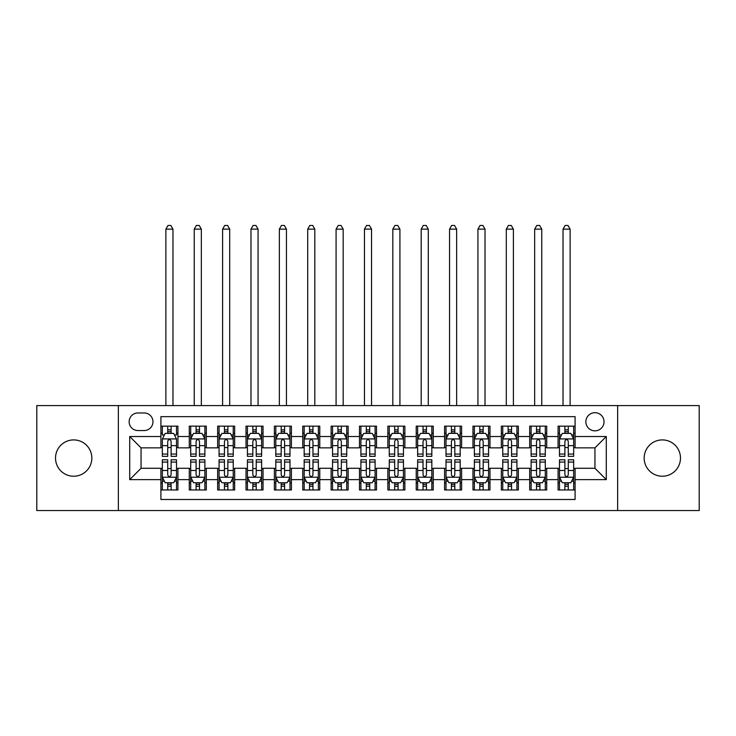 <?xml version="1.0" encoding="UTF-8"?>
<svg xmlns="http://www.w3.org/2000/svg" width="736" height="736" viewBox="0 0 736 736"><rect width="100%" height="100%" fill="white"/><g stroke="black" fill="none" stroke-linecap="round" stroke-linejoin="round"><path stroke-width="1.1" d="M662.317 439.916A18.152 18.152 0 0 0 644.166 458.068A18.152 18.152 0 0 0 662.317 476.229A18.152 18.152 0 0 0 680.478 458.068A18.152 18.152 0 0 0 662.317 439.916M73.683 439.916A18.152 18.152 0 0 0 55.522 458.068A18.152 18.152 0 0 0 73.683 476.229A18.152 18.152 0 0 0 91.834 458.068A18.152 18.152 0 0 0 73.683 439.916M594.946 412.684A9.08 9.08 0 0 0 585.865 421.756A9.08 9.08 0 0 0 594.946 430.836A9.08 9.08 0 0 0 604.026 421.756A9.08 9.08 0 0 0 594.946 412.684M617.642 510.554L699.2 510.554L699.2 405.591L617.642 405.591L617.642 510.554L118.358 510.554L118.358 405.591L36.8 405.591L36.8 510.554L118.358 510.554M575.092 426.153L558.072 426.153L558.072 436.512L546.719 436.512L546.719 447.856L558.072 447.856L558.072 436.512M546.719 436.512L546.719 426.153L529.699 426.153L529.699 436.512L518.356 436.512L518.356 447.856L529.699 447.856L529.699 436.512M518.356 436.512L518.356 426.153L501.336 426.153L501.336 436.512L489.983 436.512L489.983 447.856L501.336 447.856L501.336 436.512M489.983 436.512L489.983 426.153L472.963 426.153L472.963 436.512L461.619 436.512L461.619 447.856L472.963 447.856L472.963 436.512M461.619 436.512L461.619 426.153L444.59 426.153L444.59 436.512L433.246 436.512L433.246 447.856L444.59 447.856L444.59 436.512M433.246 436.512L433.246 426.153L416.226 426.153L416.226 436.512L404.883 436.512L404.883 447.856L416.226 447.856L416.226 436.512M404.883 436.512L404.883 426.153L387.854 426.153L387.854 436.512L376.51 436.512L376.51 447.856L387.854 447.856L387.854 436.512M376.51 436.512L376.51 426.153L359.49 426.153L359.49 436.512L348.146 436.512L348.146 447.856L359.49 447.856L359.49 436.512M348.146 436.512L348.146 426.153L331.117 426.153L331.117 436.512L319.774 436.512L319.774 447.856L331.117 447.856L331.117 436.512M319.774 436.512L319.774 426.153L302.754 426.153L302.754 436.512L291.41 436.512L291.41 447.856L302.754 447.856L302.754 436.512M291.41 436.512L291.41 426.153L274.381 426.153L274.381 436.512L263.037 436.512L263.037 447.856L274.381 447.856L274.381 436.512M263.037 436.512L263.037 426.153L246.017 426.153L246.017 436.512L234.664 436.512L234.664 447.856L246.017 447.856L246.017 436.512M234.664 436.512L234.664 426.153L217.644 426.153L217.644 436.512L206.301 436.512L206.301 447.856L217.644 447.856L217.644 436.512M206.301 436.512L206.301 426.153L189.281 426.153L189.281 447.856L177.928 447.856L177.928 426.153L160.908 426.153M160.908 489.983L177.928 489.983L177.928 468.28L189.281 468.28L189.281 489.983L206.301 489.983L206.301 468.28L217.644 468.28L217.644 479.633L206.301 479.633M217.644 479.633L217.644 489.983L234.664 489.983L234.664 468.28L246.017 468.28L246.017 479.633L234.664 479.633M246.017 479.633L246.017 489.983L263.037 489.983L263.037 468.28L274.381 468.28L274.381 479.633L263.037 479.633M274.381 479.633L274.381 489.983L291.41 489.983L291.41 468.28L302.754 468.28L302.754 479.633L291.41 479.633M302.754 479.633L302.754 489.983L319.774 489.983L319.774 468.28L331.117 468.28L331.117 479.633L319.774 479.633M331.117 479.633L331.117 489.983L348.146 489.983L348.146 468.28L359.49 468.28L359.49 479.633L348.146 479.633M359.49 479.633L359.49 489.983L376.51 489.983L376.51 468.28L387.854 468.28L387.854 479.633L376.51 479.633M387.854 479.633L387.854 489.983L404.883 489.983L404.883 468.28L416.226 468.28L416.226 479.633L404.883 479.633M416.226 479.633L416.226 489.983L433.246 489.983L433.246 468.28L444.59 468.28L444.59 479.633L433.246 479.633M444.59 479.633L444.59 489.983L461.619 489.983L461.619 468.28L472.963 468.28L472.963 479.633L461.619 479.633M472.963 479.633L472.963 489.983L489.983 489.983L489.983 468.28L501.336 468.28L501.336 479.633L489.983 479.633M501.336 479.633L501.336 489.983L518.356 489.983L518.356 468.28L529.699 468.28L529.699 479.633L518.356 479.633M529.699 479.633L529.699 489.983L546.719 489.983L546.719 468.28L558.072 468.28L558.072 479.633L546.719 479.633M137.936 430.551L144.173 430.551A8.795 8.795 0 0 0 152.968 421.756A8.795 8.795 0 0 0 144.173 412.96L137.936 412.96A8.795 8.795 0 0 0 129.14 421.756A8.795 8.795 0 0 0 137.936 430.551M617.642 405.591L118.358 405.591M575.092 436.512L575.092 416.65L160.908 416.65L160.908 447.856L141.054 447.856L141.054 468.28L160.908 468.28L160.908 499.486L575.092 499.486L575.092 468.28L594.946 468.28L594.946 447.856L575.092 447.856L575.092 436.512L606.289 436.512L606.289 479.633L575.092 479.633M160.908 479.633L129.711 479.633L129.711 436.512L160.908 436.512M558.072 479.633L558.072 489.983L575.092 489.983M160.908 433.246L162.334 433.246M167.716 433.246L171.12 433.246M176.511 433.246L177.928 433.246M160.908 447.571L162.334 447.571M167.716 447.571L171.12 447.571M176.511 447.571L177.928 447.571M160.908 468.565L162.334 468.565M167.716 468.565L171.12 468.565M176.511 468.565L177.928 468.565M160.908 482.89L162.334 482.89M167.716 482.89L171.12 482.89M176.511 482.89L177.928 482.89M189.281 447.571L190.698 447.571M196.089 447.571L199.493 447.571M204.884 447.571L206.301 447.571M189.281 433.246L190.698 433.246M196.089 433.246L199.493 433.246M204.884 433.246L206.301 433.246M189.281 468.565L190.698 468.565M196.089 468.565L199.493 468.565M204.884 468.565L206.301 468.565M189.281 482.89L190.698 482.89M196.089 482.89L199.493 482.89M204.884 482.89L206.301 482.89M217.644 468.565L219.07 468.565M224.452 468.565L227.856 468.565M233.248 468.565L234.664 468.565M217.644 482.89L219.07 482.89M224.452 482.89L227.856 482.89M233.248 482.89L234.664 482.89M217.644 433.246L219.07 433.246M224.452 433.246L227.856 433.246M233.248 433.246L234.664 433.246M217.644 447.571L219.07 447.571M224.452 447.571L227.856 447.571M233.248 447.571L234.664 447.571M246.017 468.565L247.434 468.565M252.825 468.565L256.229 468.565M261.62 468.565L263.037 468.565M246.017 482.89L247.434 482.89M252.825 482.89L256.229 482.89M261.62 482.89L263.037 482.89M246.017 433.246L247.434 433.246M252.825 433.246L256.229 433.246M261.62 433.246L263.037 433.246M246.017 447.571L247.434 447.571M252.825 447.571L256.229 447.571M261.62 447.571L263.037 447.571M274.381 468.565L275.807 468.565M281.189 468.565L284.593 468.565M289.984 468.565L291.41 468.565M274.381 482.89L275.807 482.89M281.189 482.89L284.593 482.89M289.984 482.89L291.41 482.89M274.381 433.246L275.807 433.246M281.189 433.246L284.593 433.246M289.984 433.246L291.41 433.246M274.381 447.571L275.807 447.571M281.189 447.571L284.593 447.571M289.984 447.571L291.41 447.571M302.754 468.565L304.17 468.565M309.562 468.565L312.966 468.565M318.357 468.565L319.774 468.565M302.754 482.89L304.17 482.89M309.562 482.89L312.966 482.89M318.357 482.89L319.774 482.89M302.754 433.246L304.17 433.246M309.562 433.246L312.966 433.246M318.357 433.246L319.774 433.246M302.754 447.571L304.17 447.571M309.562 447.571L312.966 447.571M318.357 447.571L319.774 447.571M331.117 468.565L332.543 468.565M337.925 468.565L341.329 468.565M346.72 468.565L348.146 468.565M331.117 482.89L332.543 482.89M337.925 482.89L341.329 482.89M346.72 482.89L348.146 482.89M331.117 433.246L332.543 433.246M337.925 433.246L341.329 433.246M346.72 433.246L348.146 433.246M331.117 447.571L332.543 447.571M337.925 447.571L341.329 447.571M346.72 447.571L348.146 447.571M359.49 468.565L360.907 468.565M366.298 468.565L369.702 468.565M375.093 468.565L376.51 468.565M359.49 482.89L360.907 482.89M366.298 482.89L369.702 482.89M375.093 482.89L376.51 482.89M359.49 433.246L360.907 433.246M366.298 433.246L369.702 433.246M375.093 433.246L376.51 433.246M359.49 447.571L360.907 447.571M366.298 447.571L369.702 447.571M375.093 447.571L376.51 447.571M387.854 468.565L389.28 468.565M394.671 468.565L398.075 468.565M403.457 468.565L404.883 468.565M387.854 482.89L389.28 482.89M394.671 482.89L398.075 482.89M403.457 482.89L404.883 482.89M387.854 433.246L389.28 433.246M394.671 433.246L398.075 433.246M403.457 433.246L404.883 433.246M387.854 447.571L389.28 447.571M394.671 447.571L398.075 447.571M403.457 447.571L404.883 447.571M416.226 468.565L417.643 468.565M423.034 468.565L426.438 468.565M431.83 468.565L433.246 468.565M416.226 482.89L417.643 482.89M423.034 482.89L426.438 482.89M431.83 482.89L433.246 482.89M416.226 433.246L417.643 433.246M423.034 433.246L426.438 433.246M431.83 433.246L433.246 433.246M416.226 447.571L417.643 447.571M423.034 447.571L426.438 447.571M431.83 447.571L433.246 447.571M444.59 468.565L446.016 468.565M451.407 468.565L454.811 468.565M460.193 468.565L461.619 468.565M444.59 482.89L446.016 482.89M451.407 482.89L454.811 482.89M460.193 482.89L461.619 482.89M444.59 433.246L446.016 433.246M451.407 433.246L454.811 433.246M460.193 433.246L461.619 433.246M444.59 447.571L446.016 447.571M451.407 447.571L454.811 447.571M460.193 447.571L461.619 447.571M472.963 468.565L474.38 468.565M479.771 468.565L483.175 468.565M488.566 468.565L489.983 468.565M472.963 482.89L474.38 482.89M479.771 482.89L483.175 482.89M488.566 482.89L489.983 482.89M472.963 433.246L474.38 433.246M479.771 433.246L483.175 433.246M488.566 433.246L489.983 433.246M472.963 447.571L474.38 447.571M479.771 447.571L483.175 447.571M488.566 447.571L489.983 447.571M501.336 468.565L502.752 468.565M508.144 468.565L511.548 468.565M516.93 468.565L518.356 468.565M501.336 482.89L502.752 482.89M508.144 482.89L511.548 482.89M516.93 482.89L518.356 482.89M501.336 433.246L502.752 433.246M508.144 433.246L511.548 433.246M516.93 433.246L518.356 433.246M501.336 447.571L502.752 447.571M508.144 447.571L511.548 447.571M516.93 447.571L518.356 447.571M529.699 468.565L531.116 468.565M536.507 468.565L539.911 468.565M545.302 468.565L546.719 468.565M529.699 482.89L531.116 482.89M536.507 482.89L539.911 482.89M545.302 482.89L546.719 482.89M529.699 433.246L531.116 433.246M536.507 433.246L539.911 433.246M545.302 433.246L546.719 433.246M529.699 447.571L531.116 447.571M536.507 447.571L539.911 447.571M545.302 447.571L546.719 447.571M558.072 468.565L559.489 468.565M564.88 468.565L568.284 468.565M573.666 468.565L575.092 468.565M558.072 482.89L559.489 482.89M564.88 482.89L568.284 482.89M573.666 482.89L575.092 482.89M558.072 433.246L559.489 433.246M564.88 433.246L568.284 433.246M573.666 433.246L575.092 433.246M558.072 447.571L559.489 447.571M564.88 447.571L568.284 447.571M573.666 447.571L575.092 447.571M141.054 447.856L129.711 436.512M141.054 468.28L129.711 479.633M606.289 436.512L594.946 447.856M606.289 479.633L594.946 468.28M171.12 426.153L171.12 433.384L171.12 429.842L167.716 429.842M176.511 454.057L171.12 454.057L171.12 456.366L176.511 456.366L176.511 439.061L173.678 433.384L165.168 433.384L162.334 439.061L162.334 456.366L167.716 456.366L167.716 454.057L162.334 454.057M164.386 434.948L162.334 434.948L162.334 426.153M162.334 435.004L162.334 429.842M176.511 435.004L176.511 429.842M174.46 434.948L176.511 434.948L176.511 426.153M167.716 433.384L167.716 426.153M171.12 454.057L171.12 441.186C169.988 439.006 168.857 439.006 167.716 441.186L167.716 450.763M162.334 445.639L167.716 445.639L167.716 454.057M172.969 405.591L172.969 229.135L165.876 229.135L165.876 405.591M165.876 229.135L168.001 225.446L170.844 225.446L172.969 229.135M167.716 486.294L171.12 486.294M162.334 462.079L167.716 462.079L167.716 459.77L162.334 459.77L162.334 477.075L165.168 482.752L173.678 482.752L176.511 477.075L176.511 459.77L171.12 459.77L171.12 462.079L176.511 462.079M176.511 477.075L176.511 489.983M162.334 477.075L162.334 489.983M171.12 482.752L171.12 489.983M167.716 489.983L167.716 482.752M167.716 462.079L167.716 474.95C168.857 477.13 169.988 477.13 171.12 474.95L171.12 462.079M199.493 429.842L196.089 429.842M204.884 454.057L199.493 454.057L199.493 456.366L204.884 456.366L204.884 439.061L202.041 433.384L193.531 433.384L190.698 439.061L190.698 456.366L196.089 456.366L196.089 454.057L190.698 454.057M190.698 439.061L190.698 426.153M204.884 439.061L204.884 426.153M196.089 433.384L196.089 426.153M199.493 426.153L199.493 433.384M199.493 454.057L199.493 441.186C198.361 439.006 197.22 439.006 196.089 441.186L196.089 454.057M201.333 405.591L201.333 229.135L194.24 229.135L194.24 405.591M194.24 229.135L196.374 225.446L199.208 225.446L201.333 229.135M227.856 429.842L224.452 429.842M233.248 454.057L227.856 454.057L227.856 456.366L233.248 456.366L233.248 439.061L230.414 433.384L221.904 433.384L219.07 439.061L219.07 456.366L224.452 456.366L224.452 454.057L219.07 454.057M219.07 439.061L219.07 426.153M233.248 439.061L233.248 426.153M224.452 433.384L224.452 426.153M227.856 426.153L227.856 433.384M227.856 454.057L227.856 441.186C226.725 439.006 225.593 439.006 224.452 441.186L224.452 454.057M229.706 405.591L229.706 229.135L222.612 229.135L222.612 405.591M222.612 229.135L224.738 225.446L227.58 225.446L229.706 229.135M256.229 429.842L252.825 429.842M261.62 454.057L256.229 454.057L256.229 456.366L261.62 456.366L261.62 439.061L258.778 433.384L250.268 433.384L247.434 439.061L247.434 456.366L252.825 456.366L252.825 454.057L247.434 454.057M247.434 439.061L247.434 426.153M261.62 439.061L261.62 426.153M252.825 433.384L252.825 426.153M256.229 426.153L256.229 433.384M256.229 454.057L256.229 441.186C255.098 439.006 253.957 439.006 252.825 441.186L252.825 454.057M258.069 405.591L258.069 229.135L250.985 229.135L250.985 405.591M250.985 229.135L253.11 225.446L255.944 225.446L258.069 229.135M284.593 429.842L281.189 429.842M289.984 454.057L284.593 454.057L284.593 456.366L289.984 456.366L289.984 439.061L287.15 433.384L278.64 433.384L275.807 439.061L275.807 456.366L281.189 456.366L281.189 454.057L275.807 454.057M275.807 439.061L275.807 426.153M289.984 439.061L289.984 426.153M281.189 433.384L281.189 426.153M284.593 426.153L284.593 433.384M284.593 454.057L284.593 441.186C283.461 439.006 282.33 439.006 281.189 441.186L281.189 454.057M286.442 405.591L286.442 229.135L279.349 229.135L279.349 405.591M279.349 229.135L281.474 225.446L284.317 225.446L286.442 229.135M196.089 486.294L199.493 486.294M190.698 462.079L196.089 462.079L196.089 459.77L190.698 459.77L190.698 477.075L193.531 482.752L202.041 482.752L204.884 477.075L204.884 459.77L199.493 459.77L199.493 462.079L204.884 462.079M204.884 477.075L204.884 489.983M190.698 477.075L190.698 489.983M199.493 482.752L199.493 489.983M196.089 489.983L196.089 482.752M196.089 462.079L196.089 474.95C197.22 477.13 198.352 477.13 199.493 474.95L199.493 462.079M224.452 486.294L227.856 486.294M219.07 462.079L224.452 462.079L224.452 459.77L219.07 459.77L219.07 477.075L221.904 482.752L230.414 482.752L233.248 477.075L233.248 459.77L227.856 459.77L227.856 462.079L233.248 462.079M233.248 477.075L233.248 489.983M219.07 477.075L219.07 489.983M227.856 482.752L227.856 489.983M224.452 489.983L224.452 482.752M224.452 462.079L224.452 474.95C225.593 477.13 226.725 477.13 227.856 474.95L227.856 462.079M252.825 486.294L256.229 486.294M247.434 462.079L252.825 462.079L252.825 459.77L247.434 459.77L247.434 477.075L250.268 482.752L258.778 482.752L261.62 477.075L261.62 459.77L256.229 459.77L256.229 462.079L261.62 462.079M261.62 477.075L261.62 489.983M247.434 477.075L247.434 489.983M256.229 482.752L256.229 489.983M252.825 489.983L252.825 482.752M252.825 462.079L252.825 474.95C253.957 477.13 255.088 477.13 256.229 474.95L256.229 462.079M281.189 486.294L284.593 486.294M275.807 462.079L281.189 462.079L281.189 459.77L275.807 459.77L275.807 477.075L278.64 482.752L287.15 482.752L289.984 477.075L289.984 459.77L284.593 459.77L284.593 462.079L289.984 462.079M289.984 477.075L289.984 489.983M275.807 477.075L275.807 489.983M284.593 482.752L284.593 489.983M281.189 489.983L281.189 482.752M281.189 462.079L281.189 474.95C282.33 477.13 283.461 477.13 284.593 474.95L284.593 462.079M312.966 429.842L309.562 429.842M318.357 454.057L312.966 454.057L312.966 456.366L318.357 456.366L318.357 439.061L315.523 433.384L307.004 433.384L304.17 439.061L304.17 456.366L309.562 456.366L309.562 454.057L304.17 454.057M304.17 439.061L304.17 426.153M318.357 439.061L318.357 426.153M309.562 433.384L309.562 426.153M312.966 426.153L312.966 433.384M312.966 454.057L312.966 441.186C311.834 439.006 310.693 439.006 309.562 441.186L309.562 454.057M314.806 405.591L314.806 229.135L307.722 229.135L307.722 405.591M307.722 229.135L309.847 225.446L312.68 225.446L314.806 229.135M309.562 486.294L312.966 486.294M304.17 462.079L309.562 462.079L309.562 459.77L304.17 459.77L304.17 477.075L307.004 482.752L315.523 482.752L318.357 477.075L318.357 459.77L312.966 459.77L312.966 462.079L318.357 462.079M318.357 477.075L318.357 489.983M304.17 477.075L304.17 489.983M312.966 482.752L312.966 489.983M309.562 489.983L309.562 482.752M309.562 462.079L309.562 474.95C310.693 477.13 311.825 477.13 312.966 474.95L312.966 462.079M341.329 429.842L337.925 429.842M346.72 454.057L341.329 454.057L341.329 456.366L346.72 456.366L346.72 439.061L343.887 433.384L335.377 433.384L332.543 439.061L332.543 456.366L337.925 456.366L337.925 454.057L332.543 454.057M332.543 439.061L332.543 426.153M346.72 439.061L346.72 426.153M337.925 433.384L337.925 426.153M341.329 426.153L341.329 433.384M341.329 454.057L341.329 441.186C340.198 439.006 339.066 439.006 337.925 441.186L337.925 454.057M343.178 405.591L343.178 229.135L336.085 229.135L336.085 405.591M336.085 229.135L338.21 225.446L341.053 225.446L343.178 229.135M337.925 486.294L341.329 486.294M332.543 462.079L337.925 462.079L337.925 459.77L332.543 459.77L332.543 477.075L335.377 482.752L343.887 482.752L346.72 477.075L346.72 459.77L341.329 459.77L341.329 462.079L346.72 462.079M346.72 477.075L346.72 489.983M332.543 477.075L332.543 489.983M341.329 482.752L341.329 489.983M337.925 489.983L337.925 482.752M337.925 462.079L337.925 474.95C339.066 477.13 340.198 477.13 341.329 474.95L341.329 462.079M369.702 429.842L366.298 429.842M375.093 454.057L369.702 454.057L369.702 456.366L375.093 456.366L375.093 439.061L372.26 433.384L363.74 433.384L360.907 439.061L360.907 456.366L366.298 456.366L366.298 454.057L360.907 454.057M360.907 439.061L360.907 426.153M375.093 439.061L375.093 426.153M366.298 433.384L366.298 426.153M369.702 426.153L369.702 433.384M369.702 454.057L369.702 441.186C368.57 439.006 367.43 439.006 366.298 441.186L366.298 454.057M371.542 405.591L371.542 229.135L364.458 229.135L364.458 405.591M364.458 229.135L366.583 225.446L369.417 225.446L371.542 229.135M366.298 486.294L369.702 486.294M360.907 462.079L366.298 462.079L366.298 459.77L360.907 459.77L360.907 477.075L363.74 482.752L372.26 482.752L375.093 477.075L375.093 459.77L369.702 459.77L369.702 462.079L375.093 462.079M375.093 477.075L375.093 489.983M360.907 477.075L360.907 489.983M369.702 482.752L369.702 489.983M366.298 489.983L366.298 482.752M366.298 462.079L366.298 474.95C367.43 477.13 368.57 477.13 369.702 474.95L369.702 462.079M398.075 429.842L394.671 429.842M403.457 454.057L398.075 454.057L398.075 456.366L403.457 456.366L403.457 439.061L400.623 433.384L392.113 433.384L389.28 439.061L389.28 456.366L394.671 456.366L394.671 454.057L389.28 454.057M389.28 439.061L389.28 426.153M403.457 439.061L403.457 426.153M394.671 433.384L394.671 426.153M398.075 426.153L398.075 433.384M398.075 454.057L398.075 441.186C396.934 439.006 395.802 439.006 394.671 441.186L394.671 454.057M399.915 405.591L399.915 229.135L392.822 229.135L392.822 405.591M392.822 229.135L394.947 225.446L397.79 225.446L399.915 229.135M394.671 486.294L398.075 486.294M389.28 462.079L394.671 462.079L394.671 459.77L389.28 459.77L389.28 477.075L392.113 482.752L400.623 482.752L403.457 477.075L403.457 459.77L398.075 459.77L398.075 462.079L403.457 462.079M403.457 477.075L403.457 489.983M389.28 477.075L389.28 489.983M398.075 482.752L398.075 489.983M394.671 489.983L394.671 482.752M394.671 462.079L394.671 474.95C395.802 477.13 396.934 477.13 398.075 474.95L398.075 462.079M426.438 429.842L423.034 429.842M431.83 454.057L426.438 454.057L426.438 456.366L431.83 456.366L431.83 439.061L428.996 433.384L420.477 433.384L417.643 439.061L417.643 456.366L423.034 456.366L423.034 454.057L417.643 454.057M417.643 439.061L417.643 426.153M431.83 439.061L431.83 426.153M423.034 433.384L423.034 426.153M426.438 426.153L426.438 433.384M426.438 454.057L426.438 441.186C425.307 439.006 424.175 439.006 423.034 441.186L423.034 454.057M428.278 405.591L428.278 229.135L421.194 229.135L421.194 405.591M421.194 229.135L423.32 225.446L426.153 225.446L428.278 229.135M423.034 486.294L426.438 486.294M417.643 462.079L423.034 462.079L423.034 459.77L417.643 459.77L417.643 477.075L420.477 482.752L428.996 482.752L431.83 477.075L431.83 459.77L426.438 459.77L426.438 462.079L431.83 462.079M431.83 477.075L431.83 489.983M417.643 477.075L417.643 489.983M426.438 482.752L426.438 489.983M423.034 489.983L423.034 482.752M423.034 462.079L423.034 474.95C424.166 477.13 425.307 477.13 426.438 474.95L426.438 462.079M454.811 429.842L451.407 429.842M460.193 454.057L454.811 454.057L454.811 456.366L460.193 456.366L460.193 439.061L457.36 433.384L448.85 433.384L446.016 439.061L446.016 456.366L451.407 456.366L451.407 454.057L446.016 454.057M446.016 439.061L446.016 426.153M460.193 439.061L460.193 426.153M451.407 433.384L451.407 426.153M454.811 426.153L454.811 433.384M454.811 454.057L454.811 441.186C453.67 439.006 452.539 439.006 451.407 441.186L451.407 454.057M456.651 405.591L456.651 229.135L449.558 229.135L449.558 405.591M449.558 229.135L451.683 225.446L454.526 225.446L456.651 229.135M451.407 486.294L454.811 486.294M446.016 462.079L451.407 462.079L451.407 459.77L446.016 459.77L446.016 477.075L448.85 482.752L457.36 482.752L460.193 477.075L460.193 459.77L454.811 459.77L454.811 462.079L460.193 462.079M460.193 477.075L460.193 489.983M446.016 477.075L446.016 489.983M454.811 482.752L454.811 489.983M451.407 489.983L451.407 482.752M451.407 462.079L451.407 474.95C452.539 477.13 453.67 477.13 454.811 474.95L454.811 462.079M483.175 429.842L479.771 429.842M488.566 454.057L483.175 454.057L483.175 456.366L488.566 456.366L488.566 439.061L485.732 433.384L477.222 433.384L474.38 439.061L474.38 456.366L479.771 456.366L479.771 454.057L474.38 454.057M474.38 439.061L474.38 426.153M488.566 439.061L488.566 426.153M479.771 433.384L479.771 426.153M483.175 426.153L483.175 433.384M483.175 454.057L483.175 441.186C482.043 439.006 480.912 439.006 479.771 441.186L479.771 454.057M485.015 405.591L485.015 229.135L477.931 229.135L477.931 405.591M477.931 229.135L480.056 225.446L482.89 225.446L485.015 229.135M479.771 486.294L483.175 486.294M474.38 462.079L479.771 462.079L479.771 459.77L474.38 459.77L474.38 477.075L477.222 482.752L485.732 482.752L488.566 477.075L488.566 459.77L483.175 459.77L483.175 462.079L488.566 462.079M488.566 477.075L488.566 489.983M474.38 477.075L474.38 489.983M483.175 482.752L483.175 489.983M479.771 489.983L479.771 482.752M479.771 462.079L479.771 474.95C480.902 477.13 482.043 477.13 483.175 474.95L483.175 462.079M511.548 429.842L508.144 429.842M516.93 454.057L511.548 454.057L511.548 456.366L516.93 456.366L516.93 439.061L514.096 433.384L505.586 433.384L502.752 439.061L502.752 456.366L508.144 456.366L508.144 454.057L502.752 454.057M502.752 439.061L502.752 426.153M516.93 439.061L516.93 426.153M508.144 433.384L508.144 426.153M511.548 426.153L511.548 433.384M511.548 454.057L511.548 441.186C510.407 439.006 509.275 439.006 508.144 441.186L508.144 454.057M513.388 405.591L513.388 229.135L506.294 229.135L506.294 405.591M506.294 229.135L508.42 225.446L511.262 225.446L513.388 229.135M508.144 486.294L511.548 486.294M502.752 462.079L508.144 462.079L508.144 459.77L502.752 459.77L502.752 477.075L505.586 482.752L514.096 482.752L516.93 477.075L516.93 459.77L511.548 459.77L511.548 462.079L516.93 462.079M516.93 477.075L516.93 489.983M502.752 477.075L502.752 489.983M511.548 482.752L511.548 489.983M508.144 489.983L508.144 482.752M508.144 462.079L508.144 474.95C509.275 477.13 510.407 477.13 511.548 474.95L511.548 462.079M539.911 429.842L536.507 429.842M545.302 454.057L539.911 454.057L539.911 456.366L545.302 456.366L545.302 439.061L542.469 433.384L533.959 433.384L531.116 439.061L531.116 456.366L536.507 456.366L536.507 454.057L531.116 454.057M531.116 439.061L531.116 426.153M545.302 439.061L545.302 426.153M536.507 433.384L536.507 426.153M539.911 426.153L539.911 433.384M539.911 454.057L539.911 441.186C538.78 439.006 537.648 439.006 536.507 441.186L536.507 454.057M541.76 405.591L541.76 229.135L534.667 229.135L534.667 405.591M534.667 229.135L536.792 225.446L539.626 225.446L541.76 229.135M536.507 486.294L539.911 486.294M531.116 462.079L536.507 462.079L536.507 459.77L531.116 459.77L531.116 477.075L533.959 482.752L542.469 482.752L545.302 477.075L545.302 459.77L539.911 459.77L539.911 462.079L545.302 462.079M545.302 477.075L545.302 489.983M531.116 477.075L531.116 489.983M539.911 482.752L539.911 489.983M536.507 489.983L536.507 482.752M536.507 462.079L536.507 474.95C537.639 477.13 538.78 477.13 539.911 474.95L539.911 462.079M568.284 429.842L564.88 429.842M573.666 454.057L568.284 454.057L568.284 456.366L573.666 456.366L573.666 439.061L570.832 433.384L562.322 433.384L559.489 439.061L559.489 456.366L564.88 456.366L564.88 454.057L559.489 454.057M559.489 439.061L559.489 426.153M573.666 439.061L573.666 426.153M564.88 433.384L564.88 426.153M568.284 426.153L568.284 433.384M568.284 454.057L568.284 441.186C567.143 439.006 566.012 439.006 564.88 441.186L564.88 454.057M570.124 405.591L570.124 229.135L563.031 229.135L563.031 405.591M563.031 229.135L565.156 225.446L567.999 225.446L570.124 229.135M564.88 486.294L568.284 486.294M559.489 462.079L564.88 462.079L564.88 459.77L559.489 459.77L559.489 477.075L562.322 482.752L570.832 482.752L573.666 477.075L573.666 459.77L568.284 459.77L568.284 462.079L573.666 462.079M573.666 477.075L573.666 489.983M559.489 477.075L559.489 489.983M568.284 482.752L568.284 489.983M564.88 489.983L564.88 482.752M564.88 462.079L564.88 474.95C566.012 477.13 567.143 477.13 568.284 474.95L568.284 462.079M189.281 479.633L177.928 479.633M189.281 436.512L177.928 436.512M176.447 438.923L162.398 438.923M176.511 445.639L171.12 445.639M171.12 431.646L167.716 431.646M162.398 477.222L176.447 477.222M176.511 481.188L174.46 481.188M164.386 481.188L162.334 481.188M171.12 470.497L176.511 470.497M162.334 470.497L167.716 470.497M167.716 484.49L171.12 484.49M204.81 438.923L190.771 438.923M190.698 434.948L192.758 434.948M202.823 434.948L204.884 434.948M196.089 445.639L190.698 445.639M204.884 445.639L199.493 445.639M199.493 431.646L196.089 431.646M233.183 438.923L219.135 438.923M219.07 434.948L221.122 434.948M231.196 434.948L233.248 434.948M224.452 445.639L219.07 445.639M233.248 445.639L227.856 445.639M227.856 431.646L224.452 431.646M261.547 438.923L247.508 438.923M247.434 434.948L249.495 434.948M259.56 434.948L261.62 434.948M252.825 445.639L247.434 445.639M261.62 445.639L256.229 445.639M256.229 431.646L252.825 431.646M289.92 438.923L275.871 438.923M275.807 434.948L277.858 434.948M287.932 434.948L289.984 434.948M281.189 445.639L275.807 445.639M289.984 445.639L284.593 445.639M284.593 431.646L281.189 431.646M190.771 477.222L204.81 477.222M204.884 481.188L202.823 481.188M192.758 481.188L190.698 481.188M199.493 470.497L204.884 470.497M190.698 470.497L196.089 470.497M196.089 484.49L199.493 484.49M219.135 477.222L233.183 477.222M233.248 481.188L231.196 481.188M221.122 481.188L219.07 481.188M227.856 470.497L233.248 470.497M219.07 470.497L224.452 470.497M224.452 484.49L227.856 484.49M247.508 477.222L261.547 477.222M261.62 481.188L259.56 481.188M249.495 481.188L247.434 481.188M256.229 470.497L261.62 470.497M247.434 470.497L252.825 470.497M252.825 484.49L256.229 484.49M275.871 477.222L289.92 477.222M289.984 481.188L287.932 481.188M277.858 481.188L275.807 481.188M284.593 470.497L289.984 470.497M275.807 470.497L281.189 470.497M281.189 484.49L284.593 484.49M318.283 438.923L304.244 438.923M304.17 434.948L306.231 434.948M316.296 434.948L318.357 434.948M309.562 445.639L304.17 445.639M318.357 445.639L312.966 445.639M312.966 431.646L309.562 431.646M304.244 477.222L318.283 477.222M318.357 481.188L316.296 481.188M306.231 481.188L304.17 481.188M312.966 470.497L318.357 470.497M304.17 470.497L309.562 470.497M309.562 484.49L312.966 484.49M346.656 438.923L332.608 438.923M332.543 434.948L334.595 434.948M344.669 434.948L346.72 434.948M337.925 445.639L332.543 445.639M346.72 445.639L341.329 445.639M341.329 431.646L337.925 431.646M332.608 477.222L346.656 477.222M346.72 481.188L344.669 481.188M334.595 481.188L332.543 481.188M341.329 470.497L346.72 470.497M332.543 470.497L337.925 470.497M337.925 484.49L341.329 484.49M375.02 438.923L360.98 438.923M360.907 434.948L362.968 434.948M373.032 434.948L375.093 434.948M366.298 445.639L360.907 445.639M375.093 445.639L369.702 445.639M369.702 431.646L366.298 431.646M360.98 477.222L375.02 477.222M375.093 481.188L373.032 481.188M362.968 481.188L360.907 481.188M369.702 470.497L375.093 470.497M360.907 470.497L366.298 470.497M366.298 484.49L369.702 484.49M403.392 438.923L389.344 438.923M389.28 434.948L391.331 434.948M401.405 434.948L403.457 434.948M394.671 445.639L389.28 445.639M403.457 445.639L398.075 445.639M398.075 431.646L394.671 431.646M389.344 477.222L403.392 477.222M403.457 481.188L401.405 481.188M391.331 481.188L389.28 481.188M398.075 470.497L403.457 470.497M389.28 470.497L394.671 470.497M394.671 484.49L398.075 484.49M431.756 438.923L417.717 438.923M417.643 434.948L419.704 434.948M429.769 434.948L431.83 434.948M423.034 445.639L417.643 445.639M431.83 445.639L426.438 445.639M426.438 431.646L423.034 431.646M417.717 477.222L431.756 477.222M431.83 481.188L429.769 481.188M419.704 481.188L417.643 481.188M426.438 470.497L431.83 470.497M417.643 470.497L423.034 470.497M423.034 484.49L426.438 484.49M460.129 438.923L446.08 438.923M446.016 434.948L448.068 434.948M458.142 434.948L460.193 434.948M451.407 445.639L446.016 445.639M460.193 445.639L454.811 445.639M454.811 431.646L451.407 431.646M446.08 477.222L460.129 477.222M460.193 481.188L458.142 481.188M448.068 481.188L446.016 481.188M454.811 470.497L460.193 470.497M446.016 470.497L451.407 470.497M451.407 484.49L454.811 484.49M488.492 438.923L474.453 438.923M474.38 434.948L476.44 434.948M486.505 434.948L488.566 434.948M479.771 445.639L474.38 445.639M488.566 445.639L483.175 445.639M483.175 431.646L479.771 431.646M474.453 477.222L488.492 477.222M488.566 481.188L486.505 481.188M476.44 481.188L474.38 481.188M483.175 470.497L488.566 470.497M474.38 470.497L479.771 470.497M479.771 484.49L483.175 484.49M516.865 438.923L502.817 438.923M502.752 434.948L504.804 434.948M514.878 434.948L516.93 434.948M508.144 445.639L502.752 445.639M516.93 445.639L511.548 445.639M511.548 431.646L508.144 431.646M502.817 477.222L516.865 477.222M516.93 481.188L514.878 481.188M504.804 481.188L502.752 481.188M511.548 470.497L516.93 470.497M502.752 470.497L508.144 470.497M508.144 484.49L511.548 484.49M545.229 438.923L531.19 438.923M531.116 434.948L533.177 434.948M543.242 434.948L545.302 434.948M536.507 445.639L531.116 445.639M545.302 445.639L539.911 445.639M539.911 431.646L536.507 431.646M531.19 477.222L545.229 477.222M545.302 481.188L543.242 481.188M533.177 481.188L531.116 481.188M539.911 470.497L545.302 470.497M531.116 470.497L536.507 470.497M536.507 484.49L539.911 484.49M573.602 438.923L559.553 438.923M559.489 434.948L561.54 434.948M571.614 434.948L573.666 434.948M564.88 445.639L559.489 445.639M573.666 445.639L568.284 445.639M568.284 431.646L564.88 431.646M559.553 477.222L573.602 477.222M573.666 481.188L571.614 481.188M561.54 481.188L559.489 481.188M568.284 470.497L573.666 470.497M559.489 470.497L564.88 470.497M564.88 484.49L568.284 484.49"/></g></svg>
